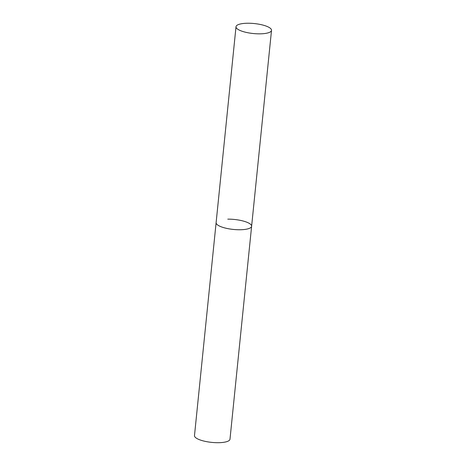 <?xml version="1.0" encoding="UTF-8"?>
<svg xmlns="http://www.w3.org/2000/svg" width="466" height="466" viewBox="0 0 466 466"><rect width="100%" height="100%" fill="white"/><g stroke="black" fill="none" stroke-linecap="round" stroke-linejoin="round"><path stroke-width="0.7" d="M239.955 229.75A17.842 5.015 -174.2 0 1 216.113 222.649A17.842 5.015 5.8 0 0 217.185 224.618A17.842 5.015 5.8 0 0 236.705 229.691A17.842 5.015 5.8 0 0 251.617 226.255A17.842 5.015 -174.2 0 1 239.955 229.75M227.775 219.148A17.842 5.015 -174.2 0 1 251.617 226.255L229.988 439.199A17.842 5.015 -174.2 0 1 218.321 442.7A17.842 5.015 -174.2 0 1 194.485 435.594L236.012 26.737A17.842 5.015 5.8 0 0 237.083 28.706A17.842 5.015 5.8 0 0 256.609 33.779A17.842 5.015 5.8 0 0 271.515 30.342A17.842 5.015 5.8 0 0 270.449 28.374A17.842 5.015 5.8 0 0 250.924 23.3A17.842 5.015 5.8 0 0 236.012 26.737M251.617 226.255L271.515 30.342"/></g></svg>
